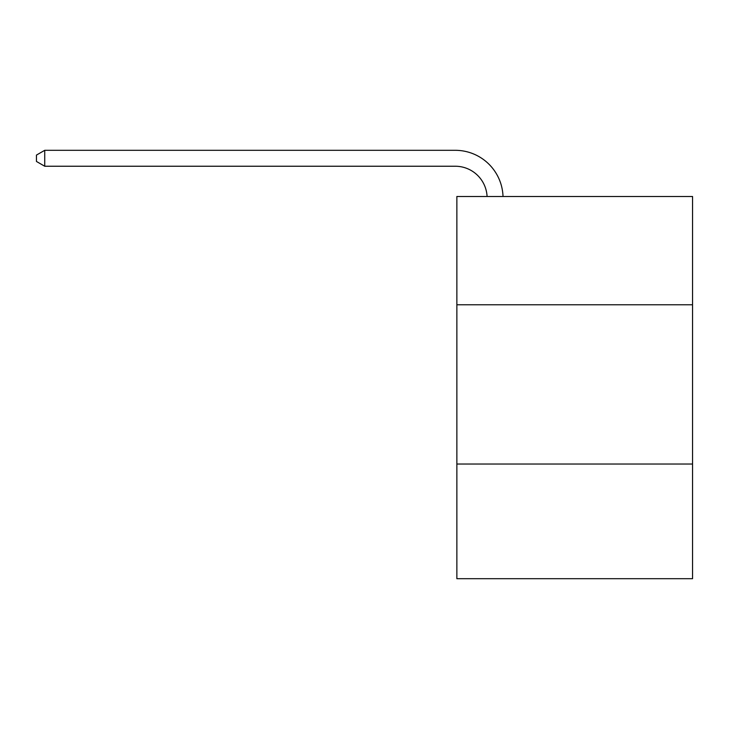 <?xml version="1.0" encoding="UTF-8"?>
<svg xmlns="http://www.w3.org/2000/svg" width="729" height="729" viewBox="0 0 729 729"><rect width="100%" height="100%" fill="white"/><g stroke="black" fill="none" stroke-linecap="round" stroke-linejoin="round"><path stroke-width="1.09" d="M692.55 304.786L692.55 196.493L456.864 196.493L456.864 304.786L692.55 304.786L692.55 578.689L456.864 578.689L456.864 304.786M692.55 464.027L456.864 464.027M455.27 166.239A31.848 31.848 0 0 1 487.081 196.493A31.848 31.848 0 0 0 455.27 166.239A31.848 31.848 0 0 1 487.081 196.493A31.848 31.848 0 0 0 455.27 166.239A31.848 31.848 0 0 1 487.081 196.493A31.848 31.848 0 0 0 455.27 166.239A31.848 31.848 0 0 1 487.081 196.493A31.848 31.848 0 0 0 455.27 166.239A31.848 31.848 0 0 1 487.081 196.493A31.848 31.848 0 0 0 455.27 166.239A31.848 31.848 0 0 1 487.081 196.493A31.848 31.848 0 0 0 455.27 166.239A31.848 31.848 0 0 1 487.081 196.493A31.848 31.848 0 0 0 455.27 166.239L44.733 166.239L36.45 161.455L36.45 155.086L44.733 150.311L455.27 150.311A47.777 47.777 0 0 1 503.019 196.493M44.733 166.239L44.733 150.311L455.27 150.311"/></g></svg>
